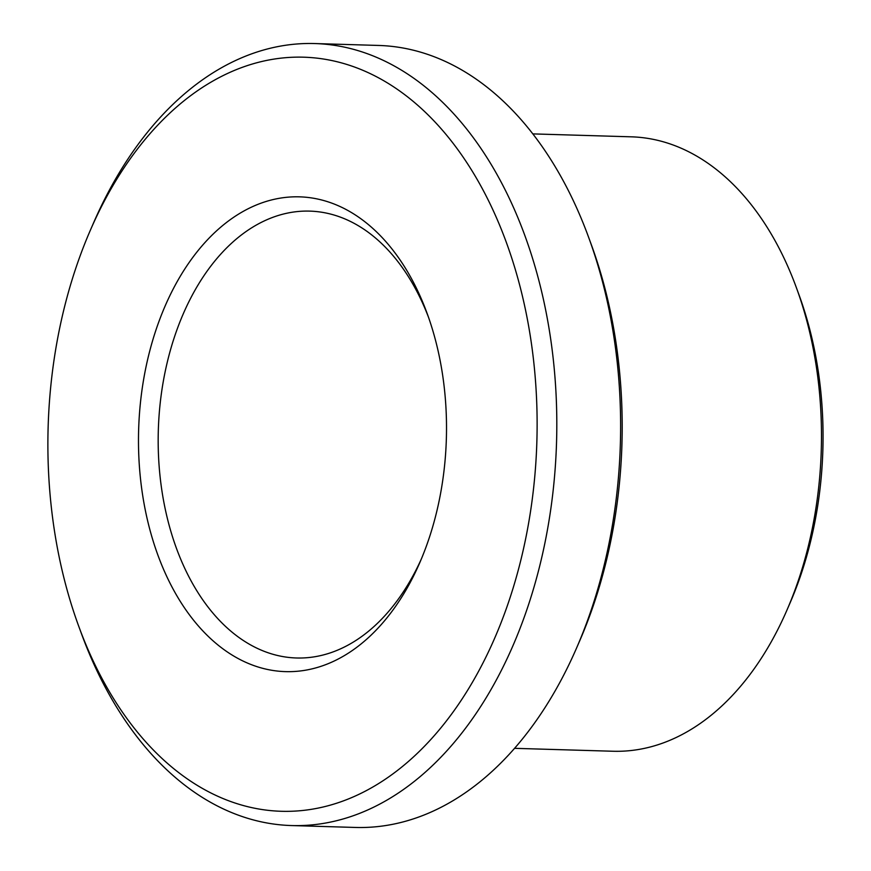 <?xml version="1.0" encoding="UTF-8"?>
<svg xmlns="http://www.w3.org/2000/svg" width="871" height="871" viewBox="0 0 871 871"><rect width="100%" height="100%" fill="white"/><g stroke="black" fill="none" stroke-linecap="round" stroke-linejoin="round"><path stroke-width="1.31" d="M421.314 559.073A223.531 144.869 91.7 0 1 296.488 657.986A223.531 144.869 91.7 0 1 163.563 500.618A223.531 144.869 91.7 0 1 222.127 252.612A223.531 144.869 91.7 0 1 309.782 211.12A223.531 144.869 91.7 0 1 428.51 317.273M206.438 240.919A237.5 153.927 91.7 0 1 427.149 313.484A237.5 153.927 91.7 0 1 419.735 562.775A237.5 153.927 91.7 0 1 183.28 606.064A237.5 153.927 91.7 0 1 206.438 240.919M155.811 127.21A377.208 244.468 91.7 0 1 499.203 224.163A377.208 244.468 91.7 0 1 417.351 753.306A377.208 244.468 91.7 0 1 78.64 626.02A377.208 244.468 91.7 0 1 90.421 230.086A377.208 244.468 91.7 0 1 155.811 127.21M90.421 230.086L93.567 222.845A391.177 253.526 91.7 0 1 161.375 116.159A391.177 253.526 91.7 0 1 314.758 43.55A391.177 253.526 91.7 0 1 556.547 442.087A391.177 253.526 91.7 0 1 291.513 825.556A391.177 253.526 91.7 0 1 81.362 633.435L78.64 626.02M314.758 43.55L378.569 45.444A391.177 253.526 91.7 0 1 588.72 237.565A391.177 253.526 91.7 0 1 576.515 648.155A391.177 253.526 91.7 0 1 355.314 827.45L291.513 825.556M588.72 237.565L591.431 244.98A377.208 244.468 91.7 0 1 579.661 640.914L576.515 648.155M532.834 133.894L631.301 136.823A307.354 199.198 91.7 0 1 796.421 287.768A307.354 199.198 91.7 0 1 786.829 610.386A307.354 199.198 91.7 0 1 613.032 751.248L514.565 748.331M796.421 287.768L799.132 295.193A293.385 190.15 91.7 0 1 789.975 603.135L786.829 610.386"/></g></svg>
